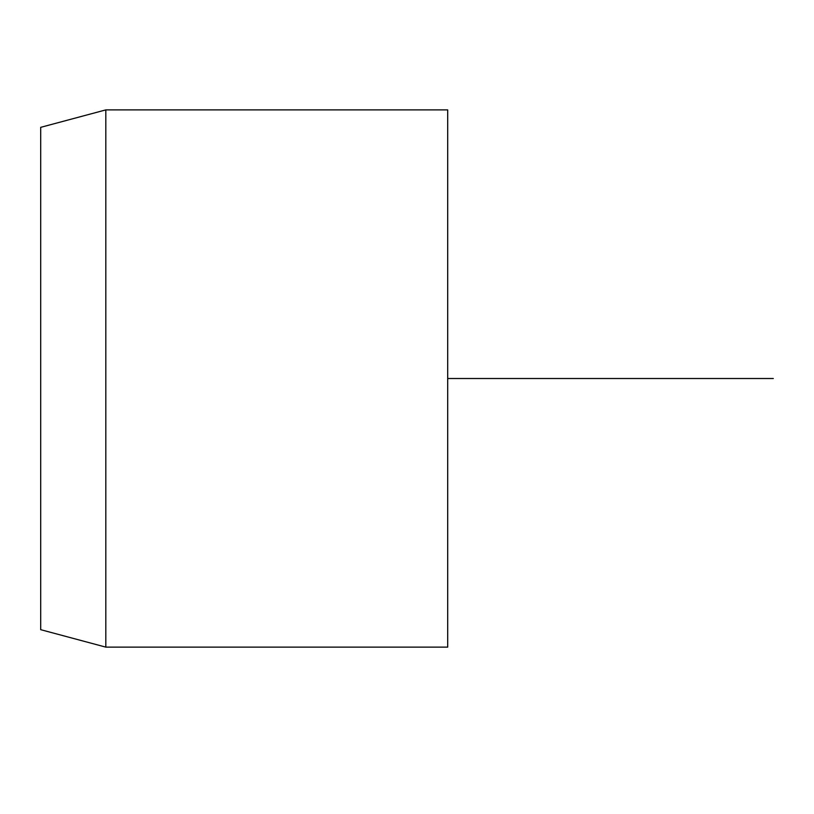 <?xml version="1.0" encoding="UTF-8"?>
<svg xmlns="http://www.w3.org/2000/svg" width="814" height="814" viewBox="0 0 814 814"><rect width="100%" height="100%" fill="white"/><g stroke="black" fill="none" stroke-linecap="round" stroke-linejoin="round"><path stroke-width="1.22" d="M40.7 258.089L40.7 629.68L105.82 647.13L105.82 109.89L40.7 127.34L40.7 258.089M105.82 647.13L447.7 647.13L447.7 109.89L105.82 109.89M447.7 378.51L773.3 378.51"/></g></svg>
